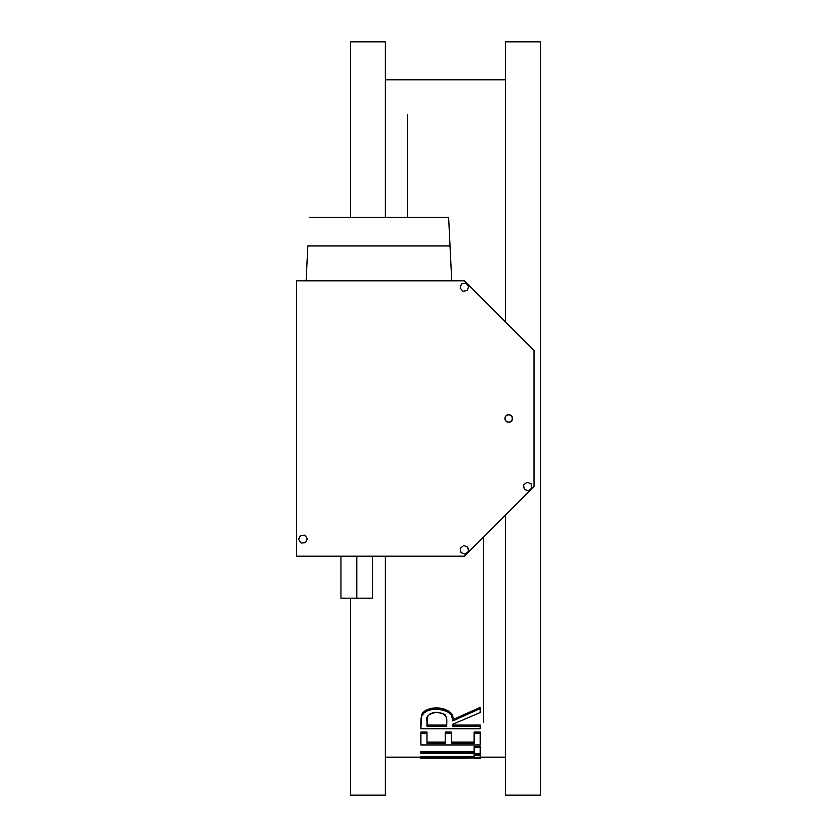 <?xml version="1.0" encoding="UTF-8"?>
<svg xmlns="http://www.w3.org/2000/svg" width="837" height="837" viewBox="0 0 837 837"><rect width="100%" height="100%" fill="white"/><g stroke="black" fill="none" stroke-linecap="round" stroke-linejoin="round"><path stroke-width="1.26" d="M426.964 758.437L420.875 758.343L426.964 758.437M451.31 758.437L445.221 758.343L451.31 758.437M480.218 758.437L474.129 758.343L480.218 758.437M350.452 678.661L350.452 659.661L350.452 678.661M540.357 659.661L540.357 678.661L540.357 659.661M350.452 144.205L350.452 125.215L350.452 144.205M540.357 125.215L540.357 144.215L540.357 125.215M385.271 125.226L385.271 144.215L385.271 125.226M505.538 144.215L505.538 125.226L505.538 144.215M505.538 795.15L540.357 795.15L540.357 41.85L505.538 41.85L505.538 321.963L505.538 41.85L540.357 41.85L540.357 795.15L505.538 795.15L505.538 515.037L505.538 795.15M350.452 795.15L385.271 795.15L385.271 556.187L385.271 795.15L350.452 795.15L350.452 598.183L350.452 795.15M350.452 41.85L350.452 217.411L350.452 41.85L385.271 41.85L350.452 41.85M385.271 217.411L385.271 41.85L385.271 217.411M480.218 757.171L505.538 757.171L480.218 757.171M385.271 757.171L420.875 757.171L385.271 757.171M505.538 79.829L385.271 79.829L505.538 79.829M452.827 724.999L480.218 724.999L452.827 724.999L452.827 726.265L452.827 724.193L452.827 724.999L452.827 724.193L480.218 712.559L480.218 708.625L452.827 720.887L451.541 715.373L447.596 711.565L440.775 709.357L431.955 709.483L427.194 710.948L423.773 713.166L421.639 716.148L420.917 720.95L420.938 719.245M466.669 713.699L480.218 707.359L480.218 708.625L480.218 707.359L452.827 719.621L466.669 713.699M452.817 719.15L452.827 719.621C454.062 713.354 448.705 709.42 436.747 707.83L442.731 708.458L448.862 711.136L451.677 714.359L452.817 719.15M436.391 707.83L436.747 709.096L436.747 707.83C428.429 708.301 423.417 710.623 421.681 714.777L423.459 712.193L426.703 709.922L431.306 708.343L436.391 707.83M421.001 718.366L421.681 716.043L420.875 728.713L480.218 728.713L480.218 726.265L452.827 726.265L452.827 724.193L480.218 712.559L480.218 708.625L452.827 720.887C454.041 714.599 448.674 710.676 436.747 709.096C428.418 709.577 423.396 711.9 421.681 716.043L420.875 721.829M474.129 746.395L480.218 746.395L474.129 746.395L474.129 752.725L420.875 752.725L420.875 753.677L480.218 753.677L480.218 747.661L474.129 747.661L474.129 752.725L420.875 752.725L420.875 753.677L480.218 753.677L480.218 746.395L480.218 747.661L474.129 747.661L474.129 746.395M420.875 751.459L474.129 751.459L420.875 751.459L420.875 752.725L420.875 751.459M474.129 753.938L480.218 753.938L474.129 753.938L474.129 757.59L420.875 757.59L420.875 758.343L480.218 757.924L480.218 755.204L474.129 755.204L474.129 757.59L420.875 757.924L480.218 757.924L480.218 753.938L480.218 755.204L474.129 755.204L474.129 753.938M420.875 756.324L474.129 756.324L420.875 756.324L420.875 757.59L420.875 756.324M445.221 732.009L451.31 732.009L445.221 732.009L445.221 743.35L426.964 743.35L426.964 733.275L420.875 733.275L420.875 744.951L480.218 744.951L480.218 733.275L474.129 733.275L474.129 743.35L451.31 743.35L451.31 733.275L445.221 733.275L445.221 743.35L426.964 743.35L426.964 732.009L420.875 732.009L426.964 732.009L426.964 733.275L420.875 733.275L420.875 744.951L480.218 744.951L480.218 732.009L474.129 732.009L480.218 732.009L480.218 733.275L474.129 733.275L474.129 743.35L451.31 743.35L451.31 732.009L451.31 733.275L445.221 733.275L445.221 732.009M426.964 742.084L445.221 742.084L426.964 742.084M451.31 742.084L474.129 742.084L451.31 742.084M420.875 732.009L420.875 733.275L420.875 732.009M474.129 732.009L474.129 733.275L474.129 732.009M420.917 720.95L420.875 728.713L480.218 728.713L480.218 724.999L480.218 726.265L452.827 726.265M446.812 720.249L446.738 726.265L426.964 726.265L427.634 716.472L429.559 714.264L432.666 712.821L438.19 712.329L443.181 713.71L445.88 716.19L446.812 720.249M426.964 720.783L426.964 726.265L446.738 726.265L446.822 719.653L446.738 724.999L426.964 724.999L446.738 724.999L446.738 726.265L446.592 718.23L445.43 715.52C446.539 714.861 443.641 713.773 436.736 712.266C428.847 713.658 425.594 716.493 426.964 720.783L426.964 724.999M483.388 722.352L483.388 537.197M407.42 114.648L407.42 217.411M356.782 598.183L356.782 556.187L356.782 598.183L372.601 598.183L340.952 598.183L356.782 598.183M510.162 414.995L508.708 414.702A3.798 3.798 0 0 1 512.506 418.5A3.798 3.798 0 0 1 508.708 422.298L511.397 421.189L512.506 418.5L511.397 415.811L508.708 414.702L506.019 415.811L504.91 418.5L506.019 421.189L508.708 422.298A3.798 3.798 0 0 1 504.91 418.5A3.798 3.798 0 0 1 508.708 414.702L507.965 414.775M464.399 556.187L296.643 556.187L296.643 280.813L464.399 280.813L534.027 350.452L534.027 486.548L464.399 556.187L296.643 556.187L296.643 280.813L464.399 280.813L534.027 350.452L534.027 486.548L464.399 556.187M307.838 245.952L450.024 245.952L307.838 245.952L306.143 280.813L307.838 245.952M451.729 280.813L450.024 245.952L451.729 280.813M448.632 217.411L450.024 245.952L448.632 217.411L309.24 217.411L448.632 217.411M506.594 421.66L507.253 422.005M507.965 422.225L510.162 422.005M511.397 421.189L511.867 420.613M512.432 419.243L512.506 418.5M468.689 286.233L465.749 282.979L461.459 283.889L460.109 288.054L463.039 291.318L467.328 290.408L468.689 286.233L465.749 282.979L461.459 283.889L460.109 288.054L463.039 291.318L467.328 290.408L468.689 286.233M307.346 538.829L304.93 535.167L300.556 535.429L298.6 539.352L301.017 543.014L305.39 542.753L307.346 538.829L304.93 535.167L300.556 535.429L298.6 539.352L301.017 543.014L305.39 542.753L307.346 538.829M463.677 545.525L460.287 548.308L460.999 552.629L465.11 554.178L468.5 551.395L467.789 547.074L463.677 545.525L460.287 548.308L460.999 552.629L465.11 554.178L468.5 551.395L467.789 547.074L463.677 545.525M526.986 482.227L523.596 485L524.307 489.331L528.409 490.88L531.798 488.097L531.087 483.765L526.986 482.227L523.596 485L524.307 489.331L528.409 490.88L531.798 488.097L531.087 483.765L526.986 482.227M340.952 556.187L340.952 598.183M372.601 556.187L372.601 598.183"/></g></svg>
